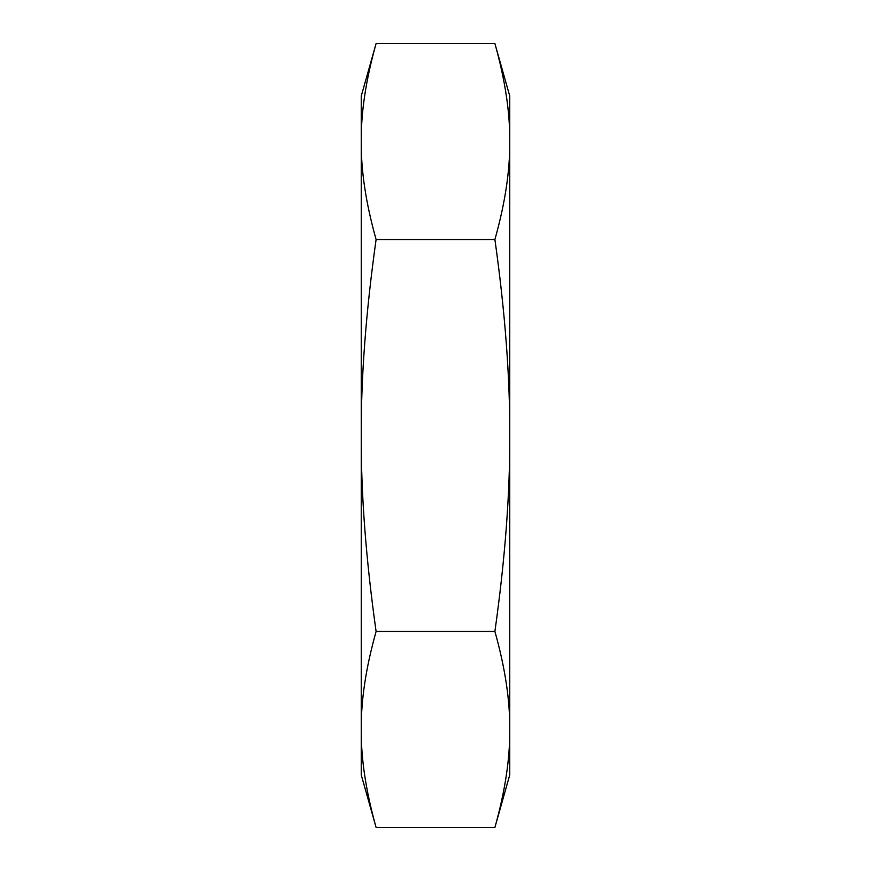 <?xml version="1.0" encoding="UTF-8"?>
<svg xmlns="http://www.w3.org/2000/svg" width="871" height="871" viewBox="0 0 871 871"><rect width="100%" height="100%" fill="white"/><g stroke="black" fill="none" stroke-linecap="round" stroke-linejoin="round"><path stroke-width="1.31" d="M494.902 631.475L376.098 631.475C365.907 558.953 360.964 493.628 361.247 435.5C360.964 377.372 365.907 312.047 376.098 239.525C365.907 203.27 360.964 170.607 361.247 141.538C360.964 112.468 365.907 79.805 376.098 43.55L494.902 43.55C505.093 79.805 510.036 112.468 509.753 141.538C510.036 170.607 505.093 203.27 494.902 239.525C505.093 312.047 510.036 377.372 509.753 435.5C510.036 493.628 505.093 558.953 494.902 631.475C505.093 667.73 510.036 700.393 509.753 729.463C510.036 758.532 505.093 791.195 494.902 827.45L376.098 827.45C365.907 791.195 360.964 758.532 361.247 729.463C360.964 700.393 365.907 667.73 376.098 631.475M494.902 239.525L376.098 239.525M494.902 43.55L509.753 96.06L509.753 774.94L494.902 827.45M376.098 43.55L361.247 96.06L361.247 774.94L376.098 827.45"/></g></svg>
